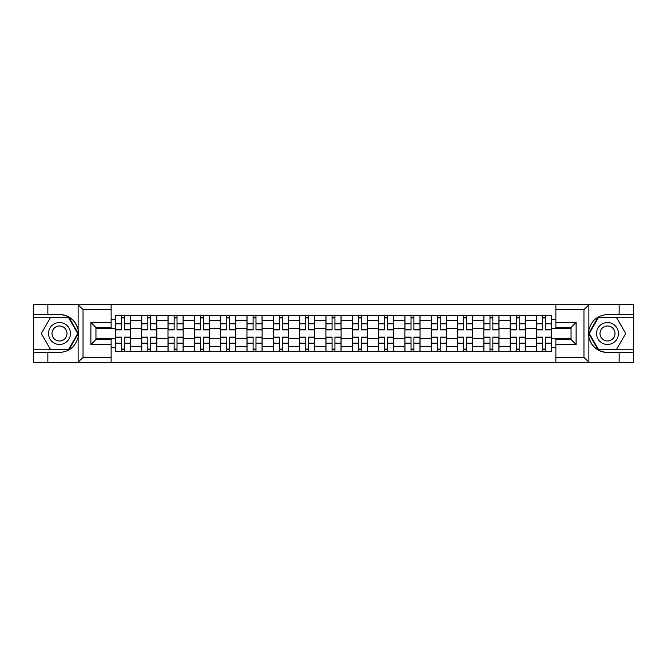 <?xml version="1.0" encoding="UTF-8"?>
<svg xmlns="http://www.w3.org/2000/svg" width="667" height="667" viewBox="0 0 667 667"><rect width="100%" height="100%" fill="white"/><g stroke="black" fill="none" stroke-linecap="round" stroke-linejoin="round"><path stroke-width="1" d="M583.375 362.431L633.65 362.431L633.65 317.217L598.099 317.217L588.703 333.5L598.099 349.783L633.65 349.783M111.131 362.431L555.869 362.431L555.869 339.486L571.052 339.486L571.052 327.514L555.869 327.514L555.869 304.569L111.131 304.569L111.131 327.514L95.948 327.514L95.948 339.486L111.131 339.486L111.131 362.431L77.822 362.431L83.041 357.37L111.131 357.37M77.822 362.431L33.35 362.431L33.35 352.484L47.857 352.484L47.857 362.431L83.625 362.431M83.625 304.569L33.35 304.569L33.35 349.783L68.901 349.783L78.297 333.5L68.901 317.217L33.35 317.217M555.869 304.569L633.65 304.569L633.65 314.516L619.143 314.516L619.143 304.569L583.375 304.569M141.671 351.634L141.671 320.51L130.532 320.51L130.532 351.634M130.532 320.51L130.532 315.366M141.671 320.51L141.671 315.366M156.853 315.366L156.853 351.634M167.984 351.634L167.984 315.366M183.175 315.366L183.175 351.634M194.305 351.634L194.305 315.366M209.488 315.366L209.488 351.634M220.627 351.634L220.627 315.366M235.81 315.366L235.81 351.634M246.948 351.634L246.948 315.366M262.131 315.366L262.131 351.634M273.27 351.634L273.27 315.366M288.452 315.366L288.452 351.634M299.591 351.634L299.591 315.366M314.774 315.366L314.774 351.634M325.905 351.634L325.905 315.366M341.095 315.366L341.095 351.634M352.226 351.634L352.226 315.366M367.409 315.366L367.409 351.634M378.548 351.634L378.548 315.366M393.73 315.366L393.73 351.634M404.869 351.634L404.869 315.366M420.052 315.366L420.052 351.634M431.19 351.634L431.19 315.366M446.373 315.366L446.373 351.634M457.512 351.634L457.512 315.366M472.695 315.366L472.695 351.634M483.825 351.634L483.825 315.366M499.016 315.366L499.016 351.634M510.147 351.634L510.147 315.366M525.329 315.366L525.329 351.634M536.468 351.634L536.468 315.366M536.468 338.728L525.329 338.728M510.147 338.728L499.016 338.728M483.825 338.728L472.695 338.728M457.512 338.728L446.373 338.728M431.19 338.728L420.052 338.728M404.869 338.728L393.73 338.728M378.548 338.728L367.409 338.728M352.226 338.728L341.095 338.728M325.905 338.728L314.774 338.728M299.591 338.728L288.452 338.728M273.27 338.728L262.131 338.728M246.948 338.728L235.81 338.728M220.627 338.728L209.488 338.728M194.305 338.728L183.175 338.728M167.984 338.728L156.853 338.728M141.671 338.728L130.532 338.728M536.468 328.272L525.329 328.272M510.147 328.272L499.016 328.272M483.825 328.272L472.695 328.272M457.512 328.272L446.373 328.272M431.19 328.272L420.052 328.272M404.869 328.272L393.73 328.272M378.548 328.272L367.409 328.272M352.226 328.272L341.095 328.272M325.905 328.272L314.774 328.272M299.591 328.272L288.452 328.272M273.27 328.272L262.131 328.272M246.948 328.272L235.81 328.272M220.627 328.272L209.488 328.272M194.305 328.272L183.175 328.272M167.984 328.272L156.853 328.272M141.671 328.272L130.532 328.272M95.948 338.728L115.349 338.728L115.349 328.272L95.948 328.272M111.131 319.326L115.349 319.326L115.349 328.272M571.052 328.272L551.651 328.272L551.651 315.366L115.349 315.366L115.349 319.326M551.651 319.326L555.869 319.326M555.869 347.674L551.651 347.674L551.651 338.728L571.052 338.728M115.349 338.728L115.349 351.634L551.651 351.634L551.651 347.674M115.349 347.674L111.131 347.674M551.651 328.272L551.651 338.728M124.37 349.108L121.502 349.108M121.502 317.892L124.37 317.892M150.692 349.108L147.824 349.108M147.824 317.892L150.692 317.892M177.013 349.108L174.145 349.108M174.145 317.892L177.013 317.892M203.335 349.108L200.467 349.108M200.467 317.892L203.335 317.892M229.656 349.108L226.788 349.108M226.788 317.892L229.656 317.892M255.978 349.108L253.11 349.108M253.11 317.892L255.978 317.892M282.291 349.108L279.423 349.108M279.423 317.892L282.291 317.892M308.613 349.108L305.744 349.108M305.744 317.892L308.613 317.892M334.934 349.108L332.066 349.108M332.066 317.892L334.934 317.892M361.256 349.108L358.387 349.108M358.387 317.892L361.256 317.892M387.577 349.108L384.709 349.108M384.709 317.892L387.577 317.892M413.89 349.108L411.022 349.108M411.022 317.892L413.89 317.892M440.212 349.108L437.344 349.108M437.344 317.892L440.212 317.892M466.533 349.108L463.665 349.108M463.665 317.892L466.533 317.892M492.855 349.108L489.987 349.108M489.987 317.892L492.855 317.892M519.176 349.108L516.308 349.108M516.308 317.892L519.176 317.892M545.498 349.108L542.63 349.108M542.63 317.892L545.498 317.892M124.37 329.873L124.37 315.533L130.449 315.533L130.449 329.873L124.37 329.873M121.502 317.725L124.37 317.725M126.822 315.533L115.433 315.533L115.433 329.873L121.502 329.873L121.502 315.533L119.06 315.533M121.502 337.127L121.502 351.467L115.433 351.467L115.433 337.127L121.502 337.127M124.37 349.275L121.502 349.275M119.06 351.467L130.449 351.467L130.449 337.127L124.37 337.127L124.37 351.467L126.822 351.467M150.692 329.873L150.692 315.533L156.77 315.533L156.77 329.873L150.692 329.873M147.824 317.725L150.692 317.725M153.143 315.533L141.754 315.533L141.754 329.873L147.824 329.873L147.824 315.533L145.381 315.533M177.013 329.873L177.013 315.533L183.091 315.533L183.091 329.873L177.013 329.873M174.145 317.725L177.013 317.725M179.456 315.533L168.076 315.533L168.076 329.873L174.145 329.873L174.145 315.533L171.702 315.533M47.857 352.484L59.505 352.484C69.301 351.751 75.504 346.648 78.122 337.177L78.122 329.823C75.504 320.352 69.301 315.249 59.505 314.516L33.35 314.516M33.35 352.484L33.35 349.783M111.131 309.63L83.041 309.63L77.822 304.569L47.857 304.569L47.857 314.516M77.822 304.569L111.131 304.569M59.505 314.516A18.984 18.984 0 0 1 78.122 337.177L78.122 362.289M95.948 327.514L90.887 322.453L111.131 322.453M111.131 344.547L90.887 344.547L95.948 339.486M589.178 304.569L583.958 309.63L555.869 309.63M619.143 314.516L607.495 314.516C597.699 315.249 591.496 320.352 588.878 329.823L588.878 337.177C591.496 346.648 597.699 351.751 607.495 352.484L633.65 352.484M633.65 314.516L633.65 317.217M555.869 357.37L583.958 357.37L589.178 362.431L619.143 362.431L619.143 352.484M589.178 362.431L555.869 362.431M607.495 352.484A18.984 18.984 0 0 1 588.878 329.823L588.878 304.711M571.052 339.486L576.113 344.547L555.869 344.547M555.869 322.453L576.113 322.453L571.052 327.514M48.533 333.5A10.964 10.964 0 0 0 59.505 344.464A10.964 10.964 0 0 0 70.469 333.5A10.964 10.964 0 0 0 59.505 322.536A10.964 10.964 0 0 0 48.533 333.5M51.993 333.5A7.512 7.512 0 0 0 59.505 341.012A7.512 7.512 0 0 0 67.008 333.5A7.512 7.512 0 0 0 59.505 325.988A7.512 7.512 0 0 0 51.993 333.5M68.609 317.725L77.714 333.5L68.609 349.275L50.392 349.275L41.287 333.5L50.392 317.725L68.609 317.725M596.531 333.5A10.964 10.964 0 0 0 607.495 344.464A10.964 10.964 0 0 0 618.467 333.5A10.964 10.964 0 0 0 607.495 322.536A10.964 10.964 0 0 0 596.531 333.5M599.992 333.5A7.512 7.512 0 0 0 607.495 341.012A7.512 7.512 0 0 0 615.007 333.5A7.512 7.512 0 0 0 607.495 325.988A7.512 7.512 0 0 0 599.992 333.5M616.608 317.725L625.713 333.5L616.608 349.275L598.391 349.275L589.286 333.5L598.391 317.725L616.608 317.725M147.824 337.127L147.824 351.467L141.754 351.467L141.754 337.127L147.824 337.127M150.692 349.275L147.824 349.275M145.381 351.467L156.77 351.467L156.77 337.127L150.692 337.127L150.692 351.467L153.143 351.467M174.145 337.127L174.145 351.467L168.076 351.467L168.076 337.127L174.145 337.127M177.013 349.275L174.145 349.275M171.702 351.467L183.091 351.467L183.091 337.127L177.013 337.127L177.013 351.467L179.456 351.467M203.335 329.873L203.335 315.533L209.405 315.533L209.405 329.873L203.335 329.873M200.467 317.725L203.335 317.725M205.778 315.533L194.389 315.533L194.389 329.873L200.467 329.873L200.467 315.533L198.016 315.533M229.656 329.873L229.656 315.533L235.726 315.533L235.726 329.873L229.656 329.873M226.788 317.725L229.656 317.725M232.099 315.533L220.71 315.533L220.71 329.873L226.788 329.873L226.788 315.533L224.337 315.533M255.978 329.873L255.978 315.533L262.048 315.533L262.048 329.873L255.978 329.873M253.11 317.725L255.978 317.725M258.421 315.533L247.032 315.533L247.032 329.873L253.11 329.873L253.11 315.533L250.659 315.533M200.467 337.127L200.467 351.467L194.389 351.467L194.389 337.127L200.467 337.127M203.335 349.275L200.467 349.275M198.016 351.467L209.405 351.467L209.405 337.127L203.335 337.127L203.335 351.467L205.778 351.467M226.788 337.127L226.788 351.467L220.71 351.467L220.71 337.127L226.788 337.127M229.656 349.275L226.788 349.275M224.337 351.467L235.726 351.467L235.726 337.127L229.656 337.127L229.656 351.467L232.099 351.467M253.11 337.127L253.11 351.467L247.032 351.467L247.032 337.127L253.11 337.127M255.978 349.275L253.11 349.275M250.659 351.467L262.048 351.467L262.048 337.127L255.978 337.127L255.978 351.467L258.421 351.467M282.291 329.873L282.291 315.533L288.369 315.533L288.369 329.873L282.291 329.873M279.423 317.725L282.291 317.725M284.742 315.533L273.353 315.533L273.353 329.873L279.423 329.873L279.423 315.533L276.98 315.533M279.423 337.127L279.423 351.467L273.353 351.467L273.353 337.127L279.423 337.127M282.291 349.275L279.423 349.275M276.98 351.467L288.369 351.467L288.369 337.127L282.291 337.127L282.291 351.467L284.742 351.467M308.613 329.873L308.613 315.533L314.691 315.533L314.691 329.873L308.613 329.873M305.744 317.725L308.613 317.725M311.064 315.533L299.675 315.533L299.675 329.873L305.744 329.873L305.744 315.533L303.302 315.533M305.744 337.127L305.744 351.467L299.675 351.467L299.675 337.127L305.744 337.127M308.613 349.275L305.744 349.275M303.302 351.467L314.691 351.467L314.691 337.127L308.613 337.127L308.613 351.467L311.064 351.467M334.934 329.873L334.934 315.533L341.012 315.533L341.012 329.873L334.934 329.873M332.066 317.725L334.934 317.725M337.377 315.533L325.988 315.533L325.988 329.873L332.066 329.873L332.066 315.533L329.623 315.533M332.066 337.127L332.066 351.467L325.988 351.467L325.988 337.127L332.066 337.127M334.934 349.275L332.066 349.275M329.623 351.467L341.012 351.467L341.012 337.127L334.934 337.127L334.934 351.467L337.377 351.467M361.256 329.873L361.256 315.533L367.325 315.533L367.325 329.873L361.256 329.873M358.387 317.725L361.256 317.725M363.698 315.533L352.309 315.533L352.309 329.873L358.387 329.873L358.387 315.533L355.936 315.533M358.387 337.127L358.387 351.467L352.309 351.467L352.309 337.127L358.387 337.127M361.256 349.275L358.387 349.275M355.936 351.467L367.325 351.467L367.325 337.127L361.256 337.127L361.256 351.467L363.698 351.467M387.577 329.873L387.577 315.533L393.647 315.533L393.647 329.873L387.577 329.873M384.709 317.725L387.577 317.725M390.02 315.533L378.631 315.533L378.631 329.873L384.709 329.873L384.709 315.533L382.258 315.533M384.709 337.127L384.709 351.467L378.631 351.467L378.631 337.127L384.709 337.127M387.577 349.275L384.709 349.275M382.258 351.467L393.647 351.467L393.647 337.127L387.577 337.127L387.577 351.467L390.02 351.467M413.89 329.873L413.89 315.533L419.968 315.533L419.968 329.873L413.89 329.873M411.022 317.725L413.89 317.725M416.341 315.533L404.952 315.533L404.952 329.873L411.022 329.873L411.022 315.533L408.579 315.533M411.022 337.127L411.022 351.467L404.952 351.467L404.952 337.127L411.022 337.127M413.89 349.275L411.022 349.275M408.579 351.467L419.968 351.467L419.968 337.127L413.89 337.127L413.89 351.467L416.341 351.467M440.212 329.873L440.212 315.533L446.29 315.533L446.29 329.873L440.212 329.873M437.344 317.725L440.212 317.725M442.663 315.533L431.274 315.533L431.274 329.873L437.344 329.873L437.344 315.533L434.901 315.533M437.344 337.127L437.344 351.467L431.274 351.467L431.274 337.127L437.344 337.127M440.212 349.275L437.344 349.275M434.901 351.467L446.29 351.467L446.29 337.127L440.212 337.127L440.212 351.467L442.663 351.467M466.533 329.873L466.533 315.533L472.611 315.533L472.611 329.873L466.533 329.873M463.665 317.725L466.533 317.725M468.984 315.533L457.595 315.533L457.595 329.873L463.665 329.873L463.665 315.533L461.222 315.533M463.665 337.127L463.665 351.467L457.595 351.467L457.595 337.127L463.665 337.127M466.533 349.275L463.665 349.275M461.222 351.467L472.611 351.467L472.611 337.127L466.533 337.127L466.533 351.467L468.984 351.467M492.855 329.873L492.855 315.533L498.924 315.533L498.924 329.873L492.855 329.873M489.987 317.725L492.855 317.725M495.298 315.533L483.909 315.533L483.909 329.873L489.987 329.873L489.987 315.533L487.544 315.533M489.987 337.127L489.987 351.467L483.909 351.467L483.909 337.127L489.987 337.127M492.855 349.275L489.987 349.275M487.544 351.467L498.924 351.467L498.924 337.127L492.855 337.127L492.855 351.467L495.298 351.467M519.176 329.873L519.176 315.533L525.246 315.533L525.246 329.873L519.176 329.873M516.308 317.725L519.176 317.725M521.619 315.533L510.23 315.533L510.23 329.873L516.308 329.873L516.308 315.533L513.857 315.533M516.308 337.127L516.308 351.467L510.23 351.467L510.23 337.127L516.308 337.127M519.176 349.275L516.308 349.275M513.857 351.467L525.246 351.467L525.246 337.127L519.176 337.127L519.176 351.467L521.619 351.467M545.498 329.873L545.498 315.533L551.567 315.533L551.567 329.873L545.498 329.873M542.63 317.725L545.498 317.725M547.941 315.533L536.551 315.533L536.551 329.873L542.63 329.873L542.63 315.533L540.178 315.533M542.63 337.127L542.63 351.467L536.551 351.467L536.551 337.127L542.63 337.127M545.498 349.275L542.63 349.275M540.178 351.467L551.567 351.467L551.567 337.127L545.498 337.127L545.498 351.467L547.941 351.467M510.147 320.51L499.016 320.51M483.825 320.51L472.695 320.51M457.512 320.51L446.373 320.51M431.19 320.51L420.052 320.51M404.869 320.51L393.73 320.51M378.548 320.51L367.409 320.51M352.226 320.51L341.095 320.51M325.905 320.51L314.774 320.51M299.591 320.51L288.452 320.51M273.27 320.51L262.131 320.51M246.948 320.51L235.81 320.51M220.627 320.51L209.488 320.51M194.305 320.51L183.175 320.51M167.984 320.51L156.853 320.51M536.468 320.51L525.329 320.51M510.147 346.49L499.016 346.49M483.825 346.49L472.695 346.49M457.512 346.49L446.373 346.49M431.19 346.49L420.052 346.49M404.869 346.49L393.73 346.49M378.548 346.49L367.409 346.49M352.226 346.49L341.095 346.49M325.905 346.49L314.774 346.49M299.591 346.49L288.452 346.49M273.27 346.49L262.131 346.49M246.948 346.49L235.81 346.49M220.627 346.49L209.488 346.49M194.305 346.49L183.175 346.49M167.984 346.49L156.853 346.49M141.671 346.49L130.532 346.49M536.468 346.49L525.329 346.49M124.37 329.515L130.449 329.515M124.37 323.82L130.449 323.82M115.433 329.515L121.502 329.515M115.433 323.82L121.502 323.82M121.502 337.485L115.433 337.485M121.502 343.18L115.433 343.18M130.449 337.485L124.37 337.485M130.449 343.18L124.37 343.18M150.692 329.515L156.77 329.515M150.692 323.82L156.77 323.82M141.754 329.515L147.824 329.515M141.754 323.82L147.824 323.82M177.013 329.515L183.091 329.515M177.013 323.82L183.091 323.82M168.076 329.515L174.145 329.515M168.076 323.82L174.145 323.82M78.122 329.823L78.122 304.711M83.041 309.63L83.041 357.37M90.887 344.547L90.887 322.453M588.878 337.177L588.878 362.289M583.958 357.37L583.958 309.63M576.113 322.453L576.113 344.547M147.824 337.485L141.754 337.485M147.824 343.18L141.754 343.18M156.77 337.485L150.692 337.485M156.77 343.18L150.692 343.18M174.145 337.485L168.076 337.485M174.145 343.18L168.076 343.18M183.091 337.485L177.013 337.485M183.091 343.18L177.013 343.18M203.335 329.515L209.405 329.515M203.335 323.82L209.405 323.82M194.389 329.515L200.467 329.515M194.389 323.82L200.467 323.82M229.656 329.515L235.726 329.515M229.656 323.82L235.726 323.82M220.71 329.515L226.788 329.515M220.71 323.82L226.788 323.82M255.978 329.515L262.048 329.515M255.978 323.82L262.048 323.82M247.032 329.515L253.11 329.515M247.032 323.82L253.11 323.82M200.467 337.485L194.389 337.485M200.467 343.18L194.389 343.18M209.405 337.485L203.335 337.485M209.405 343.18L203.335 343.18M226.788 337.485L220.71 337.485M226.788 343.18L220.71 343.18M235.726 337.485L229.656 337.485M235.726 343.18L229.656 343.18M253.11 337.485L247.032 337.485M253.11 343.18L247.032 343.18M262.048 337.485L255.978 337.485M262.048 343.18L255.978 343.18M282.291 329.515L288.369 329.515M282.291 323.82L288.369 323.82M273.353 329.515L279.423 329.515M273.353 323.82L279.423 323.82M279.423 337.485L273.353 337.485M279.423 343.18L273.353 343.18M288.369 337.485L282.291 337.485M288.369 343.18L282.291 343.18M308.613 329.515L314.691 329.515M308.613 323.82L314.691 323.82M299.675 329.515L305.744 329.515M299.675 323.82L305.744 323.82M305.744 337.485L299.675 337.485M305.744 343.18L299.675 343.18M314.691 337.485L308.613 337.485M314.691 343.18L308.613 343.18M334.934 329.515L341.012 329.515M334.934 323.82L341.012 323.82M325.988 329.515L332.066 329.515M325.988 323.82L332.066 323.82M332.066 337.485L325.988 337.485M332.066 343.18L325.988 343.18M341.012 337.485L334.934 337.485M341.012 343.18L334.934 343.18M361.256 329.515L367.325 329.515M361.256 323.82L367.325 323.82M352.309 329.515L358.387 329.515M352.309 323.82L358.387 323.82M358.387 337.485L352.309 337.485M358.387 343.18L352.309 343.18M367.325 337.485L361.256 337.485M367.325 343.18L361.256 343.18M387.577 329.515L393.647 329.515M387.577 323.82L393.647 323.82M378.631 329.515L384.709 329.515M378.631 323.82L384.709 323.82M384.709 337.485L378.631 337.485M384.709 343.18L378.631 343.18M393.647 337.485L387.577 337.485M393.647 343.18L387.577 343.18M413.89 329.515L419.968 329.515M413.89 323.82L419.968 323.82M404.952 329.515L411.022 329.515M404.952 323.82L411.022 323.82M411.022 337.485L404.952 337.485M411.022 343.18L404.952 343.18M419.968 337.485L413.89 337.485M419.968 343.18L413.89 343.18M440.212 329.515L446.29 329.515M440.212 323.82L446.29 323.82M431.274 329.515L437.344 329.515M431.274 323.82L437.344 323.82M437.344 337.485L431.274 337.485M437.344 343.18L431.274 343.18M446.29 337.485L440.212 337.485M446.29 343.18L440.212 343.18M466.533 329.515L472.611 329.515M466.533 323.82L472.611 323.82M457.595 329.515L463.665 329.515M457.595 323.82L463.665 323.82M463.665 337.485L457.595 337.485M463.665 343.18L457.595 343.18M472.611 337.485L466.533 337.485M472.611 343.18L466.533 343.18M492.855 329.515L498.924 329.515M492.855 323.82L498.924 323.82M483.909 329.515L489.987 329.515M483.909 323.82L489.987 323.82M489.987 337.485L483.909 337.485M489.987 343.18L483.909 343.18M498.924 337.485L492.855 337.485M498.924 343.18L492.855 343.18M519.176 329.515L525.246 329.515M519.176 323.82L525.246 323.82M510.23 329.515L516.308 329.515M510.23 323.82L516.308 323.82M516.308 337.485L510.23 337.485M516.308 343.18L510.23 343.18M525.246 337.485L519.176 337.485M525.246 343.18L519.176 343.18M545.498 329.515L551.567 329.515M545.498 323.82L551.567 323.82M536.551 329.515L542.63 329.515M536.551 323.82L542.63 323.82M542.63 337.485L536.551 337.485M542.63 343.18L536.551 343.18M551.567 337.485L545.498 337.485M551.567 343.18L545.498 343.18"/></g></svg>
